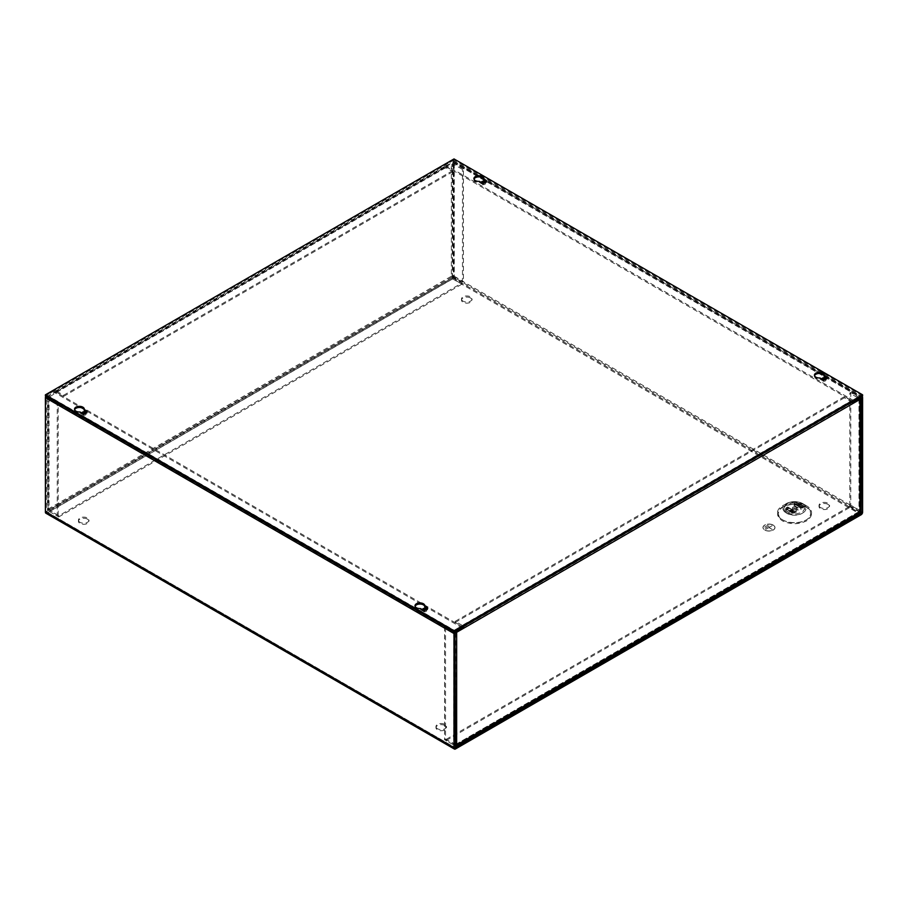 <?xml version="1.0" encoding="UTF-8"?>
<svg xmlns="http://www.w3.org/2000/svg" width="908" height="908" viewBox="0 0 908 908"><rect width="100%" height="100%" fill="white"/><g stroke="black" fill="none" stroke-linecap="round" stroke-linejoin="round"><path stroke-width="0.68" stroke-dasharray="4.54 3.41" d="M463.443 168.854L454.272 163.553A2.066 1.192 0 0 0 451.344 163.553L48.056 396.387L48.056 509.116A2.066 1.192 0 0 0 47.454 509.956A2.066 1.192 0 0 0 48.056 510.807L57.238 516.096L57.238 403.379L58.203 402.811L48.816 397.227L56.092 392.869L55.127 392.313M55.127 392.029A2.066 1.192 60 0 1 55.547 391.087A2.066 1.192 60 0 1 56.591 391.189L445.749 166.504A2.066 1.192 -120 0 0 444.704 166.402A2.066 1.192 -120 0 0 444.284 167.356M444.284 167.628L445.249 168.196L453.308 164.11L462.478 169.41L463.455 168.854L463.455 281.571L462.478 282.138L462.478 169.41M454.272 163.553L454.272 276.27A2.066 1.192 0 0 0 451.344 276.27A2.066 1.192 -120 0 0 452.808 278.813L49.52 511.647A2.066 1.192 60 0 1 48.056 509.116L58.702 515.823L461.99 282.99L451.344 276.27L451.344 163.553M48.056 510.807L48.056 398.079A2.066 1.192 180 0 1 47.454 397.227A2.066 1.192 180 0 1 48.056 396.387M48.056 398.079L57.238 403.379M445.749 166.504L452.797 170.579L452.797 171.703L445.749 167.628L445.249 168.196M56.591 391.189L63.639 395.252L452.797 170.579M56.092 392.869L56.591 392.313L63.639 396.376L63.628 395.252M454.272 276.27L463.443 281.571M453.308 164.11L453.308 276.838L462.478 282.138M453.308 276.838L452.32 276.838L452.309 164.11M58.702 515.823L58.702 516.947L49.52 511.647M58.702 516.947L461.99 284.113L452.808 278.813M461.99 284.113L461.99 282.99M49.032 396.944L48.816 509.956L58.203 515.54L57.238 516.096M58.203 515.54L58.203 402.811M63.639 396.376L452.797 171.703M852.453 401.813A2.066 1.192 -120 0 0 851.409 400.723L462.263 625.396A2.066 1.192 60 0 1 463.296 626.497M462.512 627.791L454.704 631.73L445.522 626.429L444.557 626.997L453.728 632.286A2.066 1.192 0 0 0 455.044 632.638M453.728 632.286L453.728 745.014A2.066 1.192 0 0 0 454.976 745.355M859.944 512.18L849.309 506.607L849.309 507.731L858.48 513.02A2.066 1.192 -120 0 0 859.513 513.122M860.546 511.329A2.066 1.192 0 0 0 859.944 510.489L859.944 397.761A2.066 1.192 180 0 1 860.478 398.294M859.944 397.761L850.773 392.46L849.797 393.028L859.184 398.612L853.849 401.858M852.748 402.482L851.908 402.97L852.873 403.538M462.263 625.396L455.214 621.333L455.214 622.457L462.603 626.895M851.409 400.723L844.372 396.648L455.214 621.333M851.908 402.97L851.409 401.847L844.372 397.772L844.372 396.648M453.728 745.014L444.557 739.714L444.557 626.997M454.704 631.73L454.704 744.458L445.522 739.157L445.522 626.429M444.557 739.714L445.522 739.157M454.704 744.458L456.656 745.014M849.309 507.731L446.021 740.565L454.976 745.729M446.021 740.565L446.021 739.441L455.691 744.458L455.691 631.73M859.944 510.489L850.773 505.189L850.773 392.46M858.979 398.896L859.184 511.329L849.797 505.745L850.773 505.189M849.797 505.745L849.797 393.028M844.372 397.772L455.214 622.457M849.309 506.607L446.021 739.441M806.565 506.948C798.518 503.18 790.482 503.18 782.435 506.948C775.92 511.59 775.92 516.232 782.435 520.874C790.482 524.631 798.518 524.631 806.565 520.874C813.08 516.232 813.08 511.59 806.565 506.948M820.571 507.561A5.266 3.042 180 0 1 819.027 505.416A5.266 3.042 180 0 1 822.273 502.612A5.266 3.042 180 0 1 828.017 503.27A5.266 3.042 180 0 1 829.56 505.416A5.266 3.042 180 0 1 826.314 508.23A5.266 3.042 180 0 1 820.571 507.561M828.017 504.383A5.266 3.042 0 0 0 822.273 503.724A5.266 3.042 0 0 0 819.027 506.539A5.266 3.042 0 0 0 820.571 508.684A5.266 3.042 0 0 0 826.314 509.343A5.266 3.042 0 0 0 829.56 506.539A5.266 3.042 0 0 0 828.017 504.383M437.508 728.727A5.266 3.042 180 0 1 435.965 726.57A5.266 3.042 180 0 1 439.211 723.767A5.266 3.042 180 0 1 444.954 724.425A5.266 3.042 180 0 1 446.498 726.57A5.266 3.042 180 0 1 443.252 729.385A5.266 3.042 180 0 1 437.508 728.727M444.954 725.549A5.266 3.042 0 0 0 439.211 724.89A5.266 3.042 0 0 0 435.965 727.694A5.266 3.042 0 0 0 437.508 729.85A5.266 3.042 0 0 0 443.252 730.509A5.266 3.042 0 0 0 446.498 727.694A5.266 3.042 0 0 0 444.954 725.549M79.983 522.304A5.266 3.042 180 0 1 78.44 520.159A5.266 3.042 180 0 1 81.686 517.356A5.266 3.042 180 0 1 87.429 518.014A5.266 3.042 180 0 1 88.973 520.159A5.266 3.042 180 0 1 85.727 522.974A5.266 3.042 180 0 1 79.983 522.304M87.429 519.126A5.266 3.042 0 0 0 81.686 518.468A5.266 3.042 0 0 0 78.44 521.283A5.266 3.042 0 0 0 79.983 523.428A5.266 3.042 0 0 0 85.727 524.086A5.266 3.042 0 0 0 88.973 521.283A5.266 3.042 0 0 0 87.429 519.126M463.046 301.15A5.266 3.042 180 0 1 461.502 299.004A5.266 3.042 180 0 1 464.748 296.19A5.266 3.042 180 0 1 470.492 296.848A5.266 3.042 180 0 1 472.035 299.004A5.266 3.042 180 0 1 468.789 301.808A5.266 3.042 180 0 1 463.046 301.15M470.492 297.972A5.266 3.042 0 0 0 464.748 297.313A5.266 3.042 0 0 0 461.502 300.117A5.266 3.042 0 0 0 463.046 302.273A5.266 3.042 0 0 0 468.789 302.931A5.266 3.042 0 0 0 472.035 300.117A5.266 3.042 0 0 0 470.492 297.972M783.127 507.016L786.998 504.769L783.127 507.016A16.083 9.284 0 0 0 783.127 520.148A16.083 9.284 0 0 0 805.873 520.148A16.083 9.284 0 0 0 805.873 507.016A16.083 9.284 0 0 0 783.127 507.016C790.709 503.441 798.291 503.441 805.873 507.016L802.002 504.769A10.601 6.118 180 0 1 802.002 513.429A10.601 6.118 180 0 1 786.998 513.429A10.601 6.118 180 0 1 786.998 504.769A10.601 6.118 180 0 1 802.002 504.769M485.485 182.531A2.043 1.18 180 0 1 484.1 183.484A2.043 1.18 180 0 1 482.012 183.2A2.043 1.18 180 0 1 481.422 182.531M485.02 182.724A2.043 1.18 180 0 1 485.496 183.484A2.043 1.18 180 0 1 484.236 184.574A2.043 1.18 180 0 1 482.012 184.324A2.043 1.18 180 0 1 481.41 183.484A2.043 1.18 180 0 1 481.887 182.724M825.985 379.113A2.043 1.18 180 0 1 824.6 380.066A2.043 1.18 180 0 1 822.5 379.782A2.043 1.18 180 0 1 821.922 379.113M825.52 379.317A2.043 1.18 180 0 1 825.996 380.066A2.043 1.18 180 0 1 824.736 381.167A2.043 1.18 180 0 1 822.5 380.906A2.043 1.18 180 0 1 821.91 380.066A2.043 1.18 180 0 1 822.387 379.317M773.219 525.074A6.015 3.473 0 0 0 766.658 524.325A6.015 3.473 0 0 0 762.947 527.537A6.015 3.473 0 0 0 764.706 529.988A6.015 3.473 0 0 0 771.267 530.737A6.015 3.473 0 0 0 774.978 527.537A6.015 3.473 0 0 0 773.219 525.074M773.219 525.13A6.015 3.473 0 0 0 766.658 524.381A6.015 3.473 0 0 0 762.947 527.593A6.015 3.473 0 0 0 764.706 530.045A6.015 3.473 0 0 0 771.267 530.805A6.015 3.473 0 0 0 774.978 527.593A6.015 3.473 0 0 0 773.219 525.13M782.435 519.751A17.059 9.852 0 0 0 806.565 519.751A17.059 9.852 0 0 0 806.565 505.824L806.565 505.824A17.059 9.852 0 0 0 782.435 505.824A17.059 9.852 0 0 0 782.435 519.751M802.683 503.588L806.565 505.824L802.683 503.588A11.577 6.685 180 0 1 802.683 513.031A11.577 6.685 180 0 1 786.317 513.031A11.577 6.685 180 0 1 786.317 503.588A11.577 6.685 180 0 1 802.683 503.588L802.683 503.588C797.224 500.966 791.776 500.966 786.317 503.588L782.435 505.824M86.078 413.129A2.043 1.18 180 0 1 84.694 414.082A2.043 1.18 180 0 1 82.605 413.798A2.043 1.18 180 0 1 82.015 413.129M85.613 413.322A2.043 1.18 180 0 1 86.09 414.082A2.043 1.18 180 0 1 84.83 415.172A2.043 1.18 180 0 1 82.605 414.911A2.043 1.18 180 0 1 82.004 414.082A2.043 1.18 180 0 1 82.48 413.322M426.578 609.711A2.043 1.18 180 0 1 425.194 610.664A2.043 1.18 180 0 1 423.094 610.38A2.043 1.18 180 0 1 422.515 609.711M426.113 609.904A2.043 1.18 180 0 1 426.59 610.664A2.043 1.18 180 0 1 425.33 611.754A2.043 1.18 180 0 1 423.094 611.504A2.043 1.18 180 0 1 422.504 610.664A2.043 1.18 180 0 1 422.98 609.904M792.082 511.84A3.416 1.975 0 0 0 795.805 512.26A3.416 1.975 0 0 0 797.916 510.444A3.416 1.975 0 0 0 796.918 509.048A3.416 1.975 0 0 0 793.195 508.616A3.416 1.975 0 0 0 791.084 510.444A3.416 1.975 0 0 0 792.082 511.84M792.082 510.5A3.416 1.975 0 0 0 795.805 510.92A3.416 1.975 0 0 0 797.916 509.104A3.416 1.975 0 0 0 796.918 507.708A3.416 1.975 0 0 0 793.195 507.277A3.416 1.975 0 0 0 791.084 509.104A3.416 1.975 0 0 0 792.082 510.5M764.774 530.011A5.925 3.416 0 0 0 771.232 530.749A5.925 3.416 0 0 0 774.887 527.593A5.925 3.416 0 0 0 773.151 525.176A5.925 3.416 0 0 0 766.692 524.427A5.925 3.416 0 0 0 763.038 527.593A5.925 3.416 0 0 0 764.774 530.011M773.151 525.119A5.925 3.416 180 0 1 774.887 527.537A5.925 3.416 180 0 1 771.232 530.692A5.925 3.416 180 0 1 764.774 529.954A5.925 3.416 180 0 1 763.038 527.537A5.925 3.416 180 0 1 766.692 524.37A5.925 3.416 180 0 1 773.151 525.119M795.941 507.141A2.043 1.18 0 0 0 793.717 506.891A2.043 1.18 0 0 0 792.457 507.981A2.043 1.18 0 0 0 793.047 508.821A2.043 1.18 0 0 0 795.283 509.07A2.043 1.18 0 0 0 796.543 507.981A2.043 1.18 0 0 0 795.941 507.141M795.941 509.604A2.043 1.18 0 0 0 793.717 509.343A2.043 1.18 0 0 0 792.457 510.444A2.043 1.18 0 0 0 793.047 511.272A2.043 1.18 0 0 0 795.283 511.533A2.043 1.18 0 0 0 796.543 510.444A2.043 1.18 0 0 0 795.941 509.604M45.831 513.168A2.066 1.192 120 0 0 46.864 513.065L452.536 278.847A2.066 1.192 120 0 0 454 276.316L454 161.738A2.066 1.192 120 0 0 453.569 160.795A2.066 1.192 120 0 0 452.536 160.898L445.488 164.972L854.087 400.871M462.512 626.94L53.913 391.042L53.913 392.165L46.376 397.091L46.376 511.658L452.536 277.734L453.024 162.305L445.488 166.085L445.488 164.972M53.913 391.042L46.864 395.105A2.066 1.192 120 0 0 45.831 396.206M445.488 166.085L853.111 401.427M462.512 628.064L53.913 392.165M794.977 504.065A1.373 0.794 120 0 1 794.035 505.438L794.035 504.315L796.577 502.85L796.577 503.963L794.035 505.438L794.035 504.315L800.845 508.253L800.845 509.365L803.398 507.901L803.398 506.778L800.845 508.253L800.845 509.365A1.373 0.794 -60 0 0 801.787 508.003L795.056 503.668L801.787 508.003M785.613 509.184L785.692 508.786A1.373 0.794 -60 0 1 786.623 507.413L793.944 511.056A1.373 0.794 -60 0 1 794.636 510.988A1.373 0.794 -60 0 1 794.886 511.34L794.965 512.77L794.965 511.647L792.423 513.111L785.613 509.184L785.613 510.307L785.602 509.184L788.155 507.708L788.155 508.832L785.613 510.307A1.373 0.794 120 0 0 786.544 508.934L793.354 512.861A1.373 0.794 -60 0 1 792.423 514.234L794.965 512.77A1.373 0.794 -60 0 1 794.284 512.838A1.373 0.794 -60 0 1 794.023 512.475L793.433 512.464M802.456 507.606L795.646 503.679A1.373 0.794 120 0 0 795.896 504.031A1.373 0.794 120 0 0 796.577 503.963L796.577 502.85L803.387 506.778L803.387 507.901A1.373 0.794 -60 0 1 802.706 507.969A1.373 0.794 -60 0 1 802.456 507.606L801.866 507.606M794.023 512.475L787.213 508.548A1.373 0.794 120 0 0 787.474 508.9A1.373 0.794 120 0 0 788.155 508.832L788.155 507.708L794.965 511.647M792.423 513.111L792.502 512.725A1.373 0.794 -60 0 1 793.433 511.352L786.623 507.413M794.035 504.315L794.114 503.917A1.373 0.794 -60 0 1 795.056 502.555L795.567 502.26A1.373 0.794 -60 0 1 796.248 502.192A1.373 0.794 -60 0 1 796.498 502.544L796.577 502.85M795.646 503.679L795.056 503.668M795.567 502.26L802.377 506.187A1.373 0.794 -60 0 1 803.058 506.119A1.373 0.794 -60 0 1 803.308 506.471L803.387 506.778M802.377 506.187L795.056 502.555M800.845 508.253L800.924 507.856A1.373 0.794 -60 0 1 801.866 506.482M802.377 507.311L795.567 503.373M787.134 507.118A1.373 0.794 -60 0 1 787.826 507.05A1.373 0.794 -60 0 1 788.076 507.413L788.155 507.708M787.213 508.548L786.623 508.537M793.944 512.169L787.134 508.242M764.684 527.026L768.123 525.085L764.684 527.026M765.149 528.297L770.222 525.357L765.183 528.32M765.75 529.364L772.175 525.698M772.152 529.398L768.997 527.537M772.14 525.675L765.75 529.421M768.962 527.548L772.152 529.455M74.626 409.724A4.892 2.826 0 0 0 74.524 410.291A4.892 2.826 0 0 0 75.966 412.277A4.892 2.826 0 0 0 80.006 413.083L80.006 411.971M474.033 179.126A4.892 2.826 0 0 0 473.931 179.693A4.892 2.826 0 0 0 475.372 181.691A4.892 2.826 0 0 0 479.413 182.497L479.413 181.373M415.126 606.317A4.892 2.826 0 0 0 415.024 606.873A4.892 2.826 0 0 0 416.466 608.871A4.892 2.826 0 0 0 420.506 609.677L420.506 608.553M814.533 375.719A4.892 2.826 0 0 0 814.431 376.275A4.892 2.826 0 0 0 815.872 378.273A4.892 2.826 0 0 0 819.913 379.079L819.913 377.955M454 158.934L454 160.046L45.4 395.956M862.6 395.956L454 160.046M84.262 410.632A4.892 2.826 0 0 0 84.308 410.291A4.892 2.826 0 0 0 84.262 409.939M80.006 413.083L81.924 414.184A3.008 1.737 0 0 0 85.193 414.57A3.008 1.737 0 0 0 87.055 412.958A3.008 1.737 0 0 0 86.896 412.402M483.669 180.034A4.892 2.826 0 0 0 483.714 179.693A4.892 2.826 0 0 0 483.669 179.353M479.413 182.497L481.331 183.598A3.008 1.737 0 0 0 484.6 183.972A3.008 1.737 0 0 0 486.461 182.36A3.008 1.737 0 0 0 486.302 181.804M424.762 607.214A4.892 2.826 0 0 0 424.808 606.873A4.892 2.826 0 0 0 424.762 606.533M420.506 609.677L422.424 610.778A3.008 1.737 0 0 0 425.693 611.152A3.008 1.737 0 0 0 427.555 609.54A3.008 1.737 0 0 0 427.396 608.984M824.169 376.616A4.892 2.826 0 0 0 824.214 376.275A4.892 2.826 0 0 0 824.169 375.935M819.913 379.079L821.831 380.18A3.008 1.737 0 0 0 825.1 380.554A3.008 1.737 0 0 0 826.961 378.954A3.008 1.737 0 0 0 826.802 378.386M48.056 509.116L451.344 276.27M445.249 167.912L56.092 392.596M49.032 509.672L452.309 276.838M49.032 397.522L49.032 510.239M445.749 167.628L56.591 392.313M452.808 277.689L49.52 510.523M455.192 745.865L858.48 513.02M462.751 627.371L851.908 402.698M858.979 511.613L455.691 744.458M858.979 398.328L858.979 511.045M462.263 626.52L851.409 401.847M455.192 744.742L858.48 511.908M786.998 512.305C783.036 510.512 783.036 507.629 786.998 503.656C793.876 501.364 798.881 501.364 802.002 503.656C805.964 505.45 805.964 508.344 802.002 512.305C795.124 514.598 790.119 514.598 786.998 512.305M455.464 748.964L46.864 513.065M452.536 278.847L861.136 514.757M454 276.316L862.6 512.214M454 161.738L862.6 397.647M452.536 160.898L480.491 177.037M483.419 178.728L820.991 373.631M823.919 375.31L861.136 396.796M453.035 162.305L861.136 397.92L452.536 162.021M860.228 511.976L453.035 276.872M46.376 511.658L454.976 747.556L46.864 511.942M452.536 277.734L859.785 512.85M454.976 632.99L46.376 397.091M46.864 396.229L455.464 632.138M46.864 395.105L455.464 631.015M803.387 507.901L796.577 503.963M794.035 505.438L800.845 509.365M785.613 510.307L792.423 514.234M794.965 512.77L788.155 508.832M786.544 508.934L793.354 512.861M794.114 503.917L800.924 507.856M803.308 506.471L796.498 502.544M785.692 508.786L792.502 512.725M794.886 511.34L788.076 507.413M81.924 414.184L81.924 413.072M481.331 183.598L481.331 182.474M422.424 610.778L422.424 609.654M821.831 380.18L821.831 379.056M55.547 391.087L444.704 166.402M47.454 397.227L47.454 509.956M48.816 397.227L48.816 509.956M56.239 392.279L445.397 167.594M858.832 511.942L455.544 744.776M859.184 398.612L859.184 511.329M819.027 506.539L819.027 505.416M435.965 727.694L435.965 726.57M78.44 521.283L78.44 520.159M461.502 300.117L461.502 299.004M481.41 183.484L481.41 182.36M821.91 380.066L821.91 378.954M82.004 414.082L82.004 412.958M422.504 610.664L422.504 609.54M797.916 510.444L797.916 509.104M792.457 510.444L792.457 507.981M829.56 506.539L829.56 505.416M446.498 727.694L446.498 726.57M88.973 521.283L88.973 520.159M472.035 300.117L472.035 299.004M453.569 160.795L861.737 396.456M485.496 183.484L485.496 182.36M825.996 380.066L825.996 378.954M452.888 161.987L861.488 397.886M455.112 747.886L46.512 511.976M86.09 414.082L86.09 412.958M426.59 610.664L426.59 609.54M802.706 507.969L795.896 504.031M791.084 510.444L791.084 509.104M794.284 512.838L787.474 508.9M796.543 510.444L796.543 507.981M796.248 502.192L803.058 506.119M787.826 507.05L794.636 510.988M74.524 410.291L74.524 409.168M473.931 179.693L473.931 178.57M415.024 606.873L415.024 605.75M814.431 376.275L814.431 375.152M84.308 410.291L84.308 409.168M87.055 412.958L87.055 411.835M483.714 179.693L483.714 178.57M486.461 182.36L486.461 181.248M424.808 606.873L424.808 605.75M427.555 609.54L427.555 608.428M824.214 376.275L824.214 375.152M826.961 378.954L826.961 377.83"/><path stroke-width="1.36" d="M455.044 632.638A2.066 1.192 0 0 0 456.656 632.286L859.944 399.452L859.944 512.18A2.066 1.192 0 0 0 860.546 511.329L860.546 398.612A2.066 1.192 180 0 1 859.944 399.452M463.296 626.497A2.066 1.192 60 0 1 463.727 627.939M852.873 403.254A2.066 1.192 -120 0 0 852.453 401.813M463.727 628.211L462.512 627.791M454.976 745.355A2.066 1.192 0 0 0 456.656 745.014A2.066 1.192 60 0 1 456.225 745.967A2.066 1.192 60 0 1 455.192 745.865L454.976 745.729M456.225 745.967L859.513 513.122A2.066 1.192 -120 0 0 859.944 512.18L456.656 745.014L456.656 632.286M853.849 401.858L852.748 402.482M462.603 626.895L462.751 627.655M481.422 182.531A2.043 1.18 180 0 1 481.41 182.36A2.043 1.18 180 0 1 482.67 181.271A2.043 1.18 180 0 1 484.906 181.532A2.043 1.18 180 0 1 485.496 182.36A2.043 1.18 180 0 1 485.485 182.531M481.887 182.724A2.043 1.18 180 0 1 484.906 182.644A2.043 1.18 180 0 1 485.02 182.724M821.922 379.113A2.043 1.18 180 0 1 821.91 378.954A2.043 1.18 180 0 1 823.17 377.864A2.043 1.18 180 0 1 825.395 378.114A2.043 1.18 180 0 1 825.996 378.954A2.043 1.18 180 0 1 825.985 379.113M822.387 379.317A2.043 1.18 180 0 1 825.395 379.238A2.043 1.18 180 0 1 825.52 379.317M82.015 413.129A2.043 1.18 180 0 1 82.004 412.958A2.043 1.18 180 0 1 83.264 411.869A2.043 1.18 180 0 1 85.5 412.13A2.043 1.18 180 0 1 86.09 412.958A2.043 1.18 180 0 1 86.078 413.129M82.48 413.322A2.043 1.18 180 0 1 85.5 413.242A2.043 1.18 180 0 1 85.613 413.322M422.515 609.711A2.043 1.18 180 0 1 422.504 609.54A2.043 1.18 180 0 1 423.764 608.451A2.043 1.18 180 0 1 425.988 608.712A2.043 1.18 180 0 1 426.59 609.54A2.043 1.18 180 0 1 426.578 609.711M422.98 609.904A2.043 1.18 180 0 1 425.988 609.835A2.043 1.18 180 0 1 426.113 609.904M861.136 514.757L455.464 748.964A2.066 1.192 -60 0 1 454.431 749.066A2.066 1.192 -60 0 1 454 748.124L454 633.546A2.066 1.192 -60 0 1 455.464 631.015L462.512 626.94L462.512 628.064L454.976 632.99L455.464 747.84L861.136 513.633L861.624 398.203L854.087 401.994L854.087 400.871L861.136 396.796A2.066 1.192 -60 0 1 862.169 396.694A2.066 1.192 -60 0 1 862.6 397.647L862.6 512.214A2.066 1.192 -60 0 1 861.136 514.757M45.831 396.206A2.066 1.192 120 0 0 45.4 397.647L45.4 512.214A2.066 1.192 120 0 0 45.831 513.168L454.431 749.066M853.111 401.427L854.087 401.994M75.966 411.165A4.892 2.826 180 0 1 74.524 409.168A4.892 2.826 180 0 1 77.543 406.557A4.892 2.826 180 0 1 82.878 407.17A4.892 2.826 180 0 1 84.308 409.168A4.892 2.826 180 0 1 84.262 409.508L86.181 410.609A3.008 1.737 180 0 1 87.055 411.835A3.008 1.737 180 0 1 85.193 413.446A3.008 1.737 180 0 1 81.924 413.072L80.006 411.971A4.892 2.826 180 0 1 75.966 411.165M84.262 409.939A4.892 2.826 0 0 0 82.878 408.294A4.892 2.826 0 0 0 78.009 407.59A4.892 2.826 0 0 0 74.626 409.724M481.319 182.474L479.413 181.373A4.892 2.826 180 0 1 475.372 180.567A4.892 2.826 180 0 1 473.931 178.57A4.892 2.826 180 0 1 476.95 175.959A4.892 2.826 180 0 1 482.284 176.572A4.892 2.826 180 0 1 483.714 178.57A4.892 2.826 180 0 1 483.669 178.91L485.576 180.011M483.669 179.353A4.892 2.826 0 0 0 482.284 177.696A4.892 2.826 0 0 0 477.415 176.992A4.892 2.826 0 0 0 474.033 179.126M416.466 607.747A4.892 2.826 180 0 1 415.024 605.75A4.892 2.826 180 0 1 418.043 603.139A4.892 2.826 180 0 1 423.378 603.752A4.892 2.826 180 0 1 424.808 605.75A4.892 2.826 180 0 1 424.762 606.09L426.681 607.191A3.008 1.737 180 0 1 427.555 608.428A3.008 1.737 180 0 1 425.693 610.028A3.008 1.737 180 0 1 422.424 609.654L420.506 608.553A4.892 2.826 180 0 1 416.466 607.747M424.762 606.533A4.892 2.826 0 0 0 423.378 604.876A4.892 2.826 0 0 0 418.509 604.172A4.892 2.826 0 0 0 415.126 606.317M821.819 379.056L819.913 377.955A4.892 2.826 180 0 1 815.872 377.149A4.892 2.826 180 0 1 814.431 375.152A4.892 2.826 180 0 1 817.45 372.552A4.892 2.826 180 0 1 822.773 373.165A4.892 2.826 180 0 1 824.214 375.152A4.892 2.826 180 0 1 824.169 375.503L826.076 376.604M824.169 375.935A4.892 2.826 0 0 0 822.773 374.278A4.892 2.826 0 0 0 817.915 373.574A4.892 2.826 0 0 0 814.533 375.719M45.4 394.832L454 630.742L862.6 394.832L454 158.934L45.4 394.832L45.4 395.956L454 631.855L862.6 395.956L862.6 394.832M486.302 181.804A3.008 1.737 0 0 0 485.587 181.135L485.587 180.011A3.008 1.737 180 0 1 486.461 181.248A3.008 1.737 180 0 1 484.6 182.849A3.008 1.737 180 0 1 481.331 182.474M826.802 378.386A3.008 1.737 0 0 0 826.087 377.717L826.087 376.604A3.008 1.737 180 0 1 826.961 377.83A3.008 1.737 180 0 1 825.1 379.43A3.008 1.737 180 0 1 821.831 379.056M454 630.742L454 631.855M86.896 412.402A3.008 1.737 0 0 0 86.181 411.733L84.262 410.632L84.262 409.508M485.587 181.135L483.669 180.034L483.669 178.91M427.396 608.984A3.008 1.737 0 0 0 426.681 608.315L424.762 607.214L424.762 606.09M826.087 377.717L824.169 376.616L824.169 375.503M454 748.124L45.4 512.214M454 633.546L45.4 397.647M480.491 177.037L483.419 178.728M820.991 373.631L823.919 375.31M861.624 512.782L860.228 511.976M859.785 512.85L861.136 513.633M86.181 410.609L86.181 411.733M426.681 607.191L426.681 608.315"/></g></svg>
